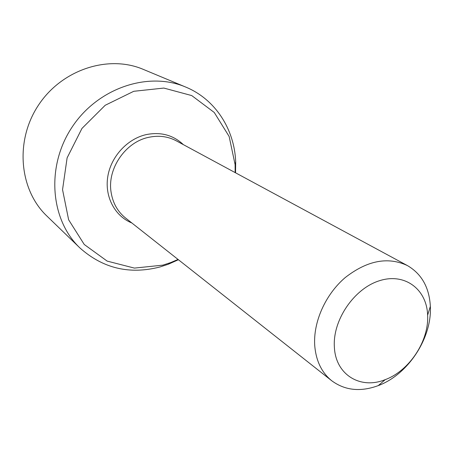 <?xml version="1.0" encoding="UTF-8"?>
<svg xmlns="http://www.w3.org/2000/svg" width="453" height="453" viewBox="0 0 453 453"><rect width="100%" height="100%" fill="white"/><g stroke="black" fill="none" stroke-linecap="round" stroke-linejoin="round"><path stroke-width="0.68" d="M334.382 347.202C332.451 320.373 353.997 288.595 379.404 280.741C404.795 272.496 426.822 289.269 427.626 315.169C429.082 340.871 409.421 370.775 385.248 379.625C360.639 389.761 335.611 374.948 334.382 347.202M314.739 345.673C313.074 322.179 325.384 294.473 345.22 277.57C367.236 260.43 387.989 256.443 407.474 265.611C421.681 273.946 429.302 287.53 430.35 306.37C432.083 338.068 408.04 374.637 378.249 385.616C360.543 392.122 345.044 390.509 331.76 380.775C321.715 372.649 316.041 360.945 314.739 345.673M331.76 380.775L125.504 217.967C117.593 211.574 112.786 202.978 111.087 192.18C107.151 168.607 125.509 141.919 148.811 137.299C158.714 135.209 167.859 136.376 176.24 140.798L407.474 265.611M178.04 259.433L170.741 262.564L162.859 265.147L134.399 268.097L107.146 261.098L84.247 244.484L68.63 219.784L62.548 189.688L67.112 157.871L81.959 128.437L105.209 105.266L133.754 91.296L163.839 88.069L191.732 95.577L214.258 112.486L229.144 136.466L235.113 164.649L235.135 172.587M235.554 172.814L235.685 161.715C234.439 129.275 215.373 99.269 185.724 87.072C148.454 71.07 97.689 87.876 71.868 127.446C45.781 166.84 50.476 220.107 79.943 247.972C102.967 268.453 129.654 274.784 160.011 266.959L168.273 264.252L178.414 259.733M185.724 87.072L143.307 69.388C108.454 54.462 61.755 69.473 38.318 105.39C14.638 141.143 19.371 189.966 46.891 216.041L79.943 247.972M183.346 144.637C173.267 135.119 160.962 131.761 146.427 134.558C127.355 138.737 110.86 156.67 107.752 176.8C104.564 196.93 114.994 216.257 131.846 222.972M427.626 315.169L430.35 306.37M385.248 379.625L378.249 385.616M235.113 164.649L235.685 161.715M170.741 262.564L168.273 264.252"/></g></svg>
